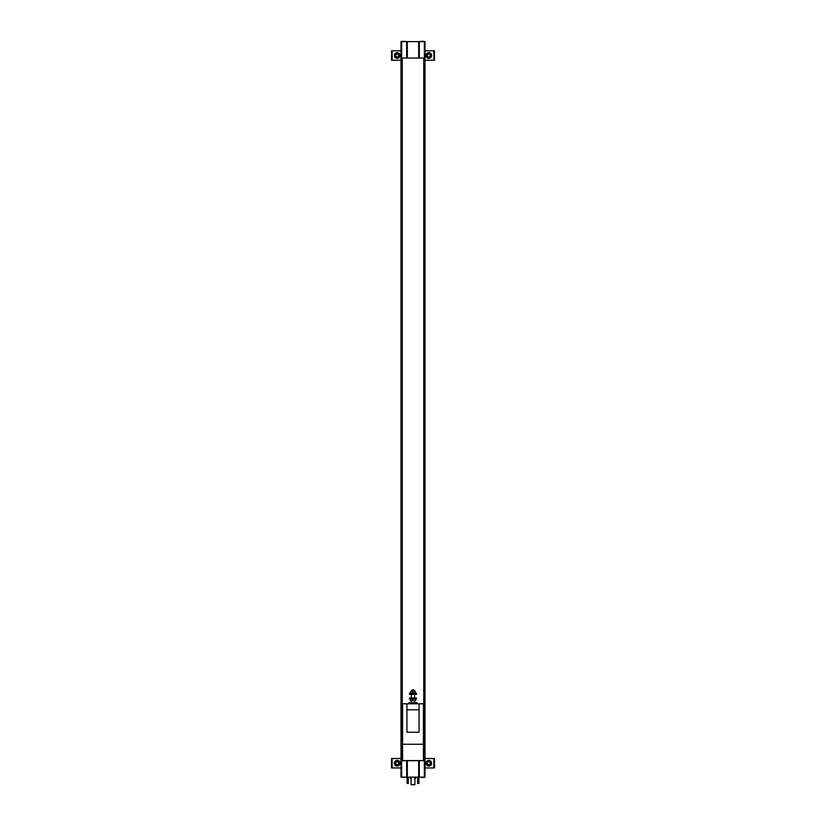 <?xml version="1.0" encoding="UTF-8"?>
<svg xmlns="http://www.w3.org/2000/svg" width="826" height="826" viewBox="0 0 826 826"><rect width="100%" height="100%" fill="white"/><g stroke="black" fill="none" stroke-linecap="round" stroke-linejoin="round"><path stroke-width="1.24" d="M425.008 41.62L425.008 777.121L400.992 777.121L400.992 41.62L425.008 41.62M398.628 764.04L398.628 762.398L397.203 761.572L395.778 762.398L395.778 764.04L397.203 764.855L398.628 764.04M430.222 764.04L430.222 762.398L428.797 761.572L427.372 762.398L427.372 764.04L428.797 764.855L430.222 764.04M398.628 56.333L398.628 54.692L397.203 53.876L395.778 54.692L395.778 56.333L397.203 57.159L398.628 56.333M430.222 56.333L430.222 54.692L428.797 53.876L427.372 54.692L427.372 56.333L428.797 57.159L430.222 56.333M406.681 760.684L406.681 777.121M406.681 41.62L406.681 58.047L402.262 58.047L402.262 760.684L423.738 760.684L423.738 58.047L419.319 58.047L419.319 41.62M419.319 760.684L419.319 777.121M407.311 760.684L407.311 777.121M418.689 760.684L418.689 777.121M406.681 58.047L419.319 58.047M407.311 58.047L407.311 41.62M418.689 58.047L418.689 41.62M425.008 758.475L434.486 758.475L434.486 767.953L425.008 767.953M400.992 758.475L391.514 758.475L391.514 767.953L400.992 767.953M425.958 55.518A2.839 2.839 0 0 1 430.222 53.05A2.839 2.839 0 0 1 430.222 57.975A2.839 2.839 0 0 1 425.958 55.518A2.839 2.839 0 0 1 430.222 53.05A2.839 2.839 0 0 1 430.222 57.975A2.839 2.839 0 0 1 425.958 55.518M425.008 50.778L434.486 50.778L434.486 60.257L425.008 60.257M394.363 55.518A2.839 2.839 0 0 1 398.628 53.05A2.839 2.839 0 0 1 398.628 57.975A2.839 2.839 0 0 1 394.363 55.518A2.839 2.839 0 0 1 398.628 53.05A2.839 2.839 0 0 1 398.628 57.975A2.839 2.839 0 0 1 394.363 55.518M400.992 50.778L391.514 50.778L391.514 60.257L400.992 60.257M425.958 763.214A2.839 2.839 0 0 1 430.222 760.756A2.839 2.839 0 0 1 430.222 765.681A2.839 2.839 0 0 1 425.958 763.214M394.363 763.214A2.839 2.839 0 0 1 398.628 760.756A2.839 2.839 0 0 1 398.628 765.681A2.839 2.839 0 0 1 394.363 763.214M403.677 777.431L404.472 777.431M421.528 777.431L423.108 777.431M410.315 777.121L410.315 778.257L411.1 778.257M414.9 778.257L415.685 778.257L415.685 777.121M407.104 777.121L407.104 783.44L408.312 783.44L408.312 777.121M418.896 777.121L418.896 783.44L417.688 783.44L417.688 777.121M414.9 777.121L414.9 784.7L411.1 784.7L411.1 777.121M401.942 41.62L404.472 41.3M402.892 41.3L402.128 41.3M420.579 41.62L423.108 41.3M421.528 41.3L420.775 41.3M412.432 693.282L413.568 693.282M414.848 693.282L415.53 693.282M410.47 693.282L411.152 693.282M412.432 699.085L413.568 699.085M414.848 699.085L415.53 699.085M410.47 699.085L411.152 699.085M411.42 698.022L411.42 694.346M409.49 699.085L416.51 699.085L416.51 698.022L409.49 698.022L409.49 699.085M409.49 694.346L416.51 694.346L416.51 693.282L409.49 693.282L409.49 694.346M415.53 699.168L415.53 700.572L414.848 700.665L415.53 700.572M413 699.147L412.432 700.665L413 700.593M413.568 700.665L414.848 700.665M410.47 699.168L410.47 700.665L411.152 700.665L410.47 700.572M411.152 700.665L412.432 700.665M406.929 709.792L406.929 732.259L419.071 732.259L419.071 709.792L406.929 709.792L406.929 703.824L402.572 703.824L402.572 760.684M419.071 709.792L419.071 703.824L423.428 703.824L423.428 760.684M423.428 744.257L402.572 744.257M419.071 703.824L406.929 703.824M408.891 703.824L408.891 702.761L417.109 702.761L417.109 703.824M414.848 691.703L411.152 691.703M415.53 693.2L415.53 691.796M413 693.221L413 691.775M410.47 693.2L410.47 691.796M413 689.917L414.58 690.226L411.42 690.226L413 689.917M412.432 691.703L413.568 691.703M394.673 763.214A2.53 2.53 0 0 1 398.462 761.025A2.53 2.53 0 0 1 398.462 765.403A2.53 2.53 0 0 1 394.673 763.214M426.268 763.214A2.53 2.53 0 0 1 430.057 761.025A2.53 2.53 0 0 1 430.057 765.403A2.53 2.53 0 0 1 426.268 763.214M394.673 55.518A2.53 2.53 0 0 1 398.462 53.329A2.53 2.53 0 0 1 398.462 57.706A2.53 2.53 0 0 1 394.673 55.518M426.268 55.518A2.53 2.53 0 0 1 430.057 53.329A2.53 2.53 0 0 1 430.057 57.706A2.53 2.53 0 0 1 426.268 55.518M401.622 41.62L401.622 777.121M424.378 41.62L424.378 777.121M433.856 758.475L433.856 767.953M392.144 758.475L392.144 767.953M433.856 50.778L433.856 60.257M392.144 50.778L392.144 60.257M401.942 777.245L405.225 777.431M420.579 777.245L423.872 777.431M401.942 41.486L405.225 41.3M420.579 41.486L423.872 41.3M423.428 760.591L402.572 760.591M414.58 698.022L414.58 694.346M414.58 702.761L414.58 700.665M411.42 702.761L411.42 700.665M414.58 691.703L414.58 690.226M411.42 691.703L411.42 690.226"/></g></svg>
